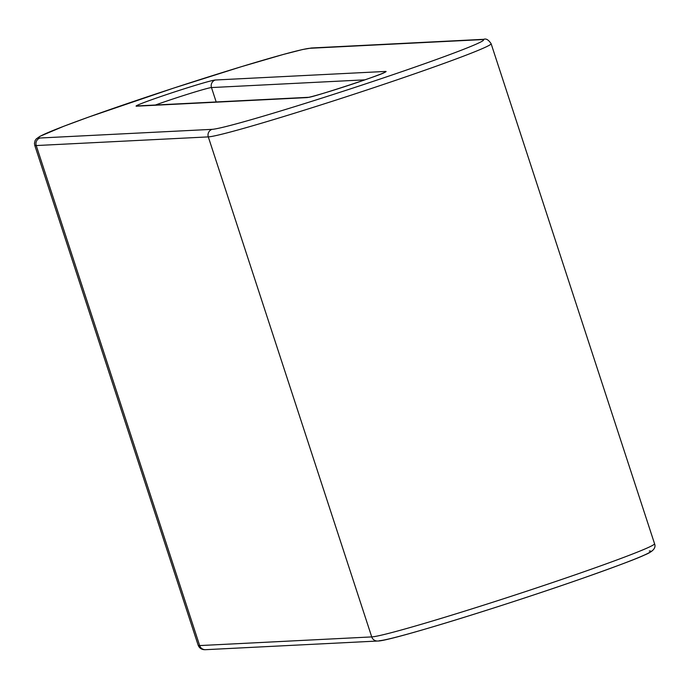 <?xml version="1.0" encoding="UTF-8"?>
<svg xmlns="http://www.w3.org/2000/svg" width="689" height="689" viewBox="0 0 689 689"><rect width="100%" height="100%" fill="white"/><g stroke="black" fill="none" stroke-linecap="round" stroke-linejoin="round"><path stroke-width="1.03" d="M482.162 39.609L310.084 48.273A143.562 5.211 -18.1 0 0 155.378 94.126A143.562 5.211 -18.1 0 0 39.996 138.007L212.074 129.343A143.562 5.211 -18.1 0 0 366.781 83.49A143.562 5.211 -18.1 0 0 482.162 39.609A5.986 5.925 -92.9 0 1 483.712 39.316L311.643 47.98L302.678 49.505L283.455 54.414L241.339 66.704L173.395 88.183L88.847 117.009L63.827 126.242L39.962 136.31L36.216 138.963L35.13 140.522L34.45 143.39L34.751 145.284A149.547 5.434 -18.1 0 0 36.233 145.551L199.664 645.576A5.986 5.925 87.1 0 0 205.589 649.684C201.98 649.882 199.517 648.418 198.191 645.3A149.547 5.434 -18.1 0 0 199.664 645.576L371.733 636.912A5.986 5.925 87.1 0 0 377.658 641.02L205.589 649.684M306.906 97.605A41.874 1.524 -18.1 0 0 352.036 84.23A41.874 1.524 -18.1 0 0 385.685 71.432L215.252 80.01A41.874 1.524 -18.1 0 0 170.131 93.385A41.874 1.524 -18.1 0 0 136.474 106.184L306.906 97.605A5.986 5.925 -92.9 0 1 308.388 97.313L308.465 97.313M212.074 129.343A5.986 5.925 87.1 0 0 208.302 136.896L36.233 145.551A5.986 5.925 -92.9 0 1 39.996 138.007M311.643 47.98A5.986 5.925 87.1 0 0 310.084 48.273M491.119 43.7A149.547 5.434 -18.1 0 1 360.08 92.231A149.547 5.434 -18.1 0 1 208.302 136.896L371.733 636.912A149.547 5.434 -18.1 0 0 523.519 592.247A149.547 5.434 -18.1 0 0 654.55 543.716L491.119 43.7C488.535 39.798 486.072 38.343 483.712 39.316M379.217 640.727A143.562 5.211 -18.1 0 0 533.923 594.874A143.562 5.211 -18.1 0 0 649.305 550.993M364.955 79.838L211.48 87.563A35.888 1.3 -18.1 0 0 189.647 93.601A35.888 1.3 -18.1 0 0 155.43 105.012M215.252 80.01A5.986 5.925 -92.9 0 0 211.48 87.563L216.182 101.955M308.396 97.313L138.033 105.891A5.986 5.925 87.1 0 0 136.474 106.184M654.55 543.716C656.298 547.927 652.931 551.708 644.448 555.058C637.144 558.564 616.75 566.237 583.256 578.08C503.65 606.036 388.148 641.657 377.658 641.02M384.169 72.646L384.462 72.448C384.014 74.076 309.895 98.32 308.362 97.321M198.191 645.3L34.751 145.284"/></g></svg>

